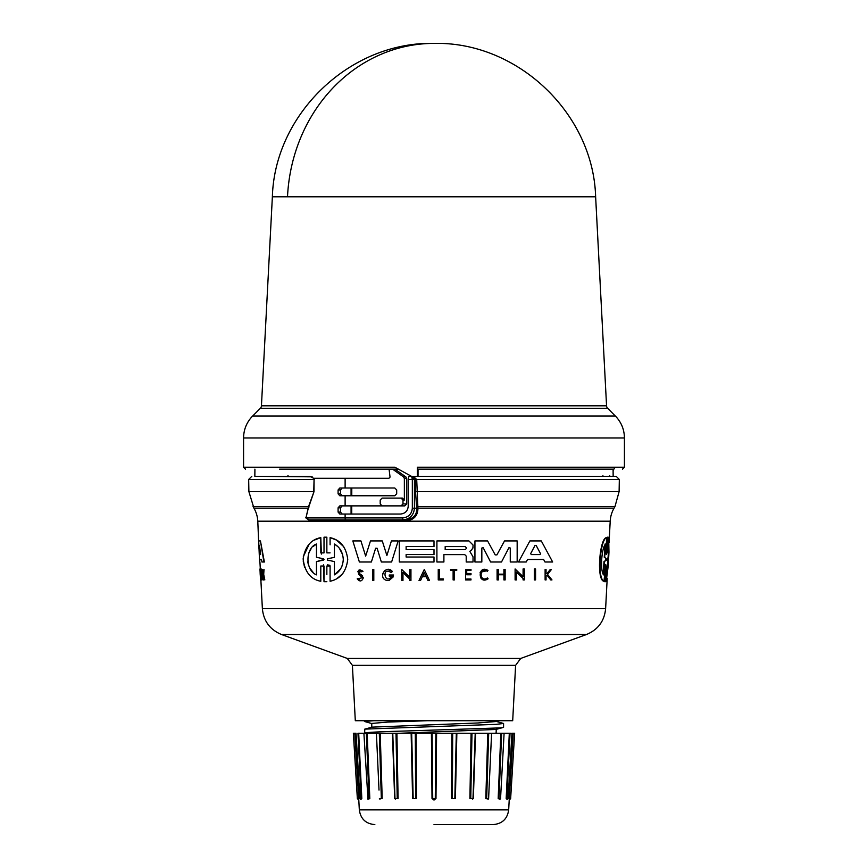 <?xml version="1.0" encoding="UTF-8"?>
<svg xmlns="http://www.w3.org/2000/svg" width="868" height="868" viewBox="0 0 868 868"><rect width="100%" height="100%" fill="white"/><g stroke="black" fill="none" stroke-linecap="round" stroke-linejoin="round"><path stroke-width="1.3" d="M261.442 405.812L606.558 405.812L595.632 196.797L272.368 196.797L261.442 405.812A3.884 3.884 0 0 1 260.302 408.361L607.698 408.361L615.325 415.989C621.271 422.108 624.309 429.443 624.428 437.971L243.572 437.971C243.691 429.443 246.729 422.108 252.675 415.989L615.325 415.989M411.324 476.337L417.399 476.337L417.399 467.212L417.573 469.154L612.07 469.154M308.162 508.735L307.782 508.149L253.933 508.149L248.888 491.613L313.76 491.613L314.086 478.279L314.01 491.635L308.162 508.735L305.948 517.925L309.312 519.867L402.882 519.867C409.891 519.173 413.743 515.288 414.437 508.203L414.437 479.451L412.333 479.451L411.66 476.337L414.437 479.451L415.468 479.451L413.32 476.337L416.705 479.505L619.329 479.505L616.215 476.337M314.01 491.635L308.541 506.619L308.921 507.205M434 824.6L493.165 824.6L434 824.6M254.91 469.154L254.845 476.337L312.165 476.825M254.845 476.337L310.212 476.337L313.554 478.279M417.399 476.337L616.215 476.337L434 476.337L613.155 476.337L613.09 469.154L434 469.154M606.558 405.812A3.884 3.884 0 0 0 607.698 408.361M614.978 467.212L613.101 470.532M609.021 476.337L609.781 475.816M253.933 508.149A29.143 29.143 0 0 1 257.796 521.201L610.204 521.201A29.143 29.143 0 0 1 614.067 508.149L417.953 508.149C417.866 515.722 413.928 519.997 406.126 520.963L310.126 520.963L309.312 519.867L405.942 519.867C413.201 518.945 416.803 515.212 416.738 508.691L417.899 507.628L416.738 508.691M416.705 479.451L415.468 479.527L416.705 479.505L417.899 507.628M605.235 581.701L604.681 581.701L605.538 564.742M604.681 581.701L605.669 581.701L605.115 581.701L605.788 564.406L603.965 581.267C596.175 580.399 599.647 537.52 606.569 537.639L606.103 552.894L606.374 554.489L606.797 552.894L607.708 537.194L607.329 552.883L608.685 537.639L608.967 552.146L608.262 565.643L606.222 581.256L607.09 566.023L606.146 566.023M606.168 554.142L607.806 537.194M606.895 552.883L608.685 537.639M606.222 581.256L606.667 566.023M534.352 579.933L534.352 568.963L535.578 568.963L534.352 568.963L534.352 579.933L535.578 579.933L535.578 577.741M481.838 549.346L481.838 562.008L474.937 562.008L474.937 540.927L487.588 540.927L495.216 554.902L496.897 554.902L504.525 540.927L517.165 540.927L517.165 562.008L510.265 562.008L510.265 548.023L508.941 547.697L501.498 562.008L490.615 562.008L483.172 547.697L481.838 548.023L481.838 562.008M517.165 557.788L517.165 562.008M473.027 560.728L473.027 562.008L466.214 562.008L466.214 556.095L464.727 554.609L443.895 554.609L443.895 562.008L436.908 562.008L436.908 540.927L468.937 540.927L473.038 545.028L472.951 548.023M473.038 547.437L471.639 549.976L469.783 551.321L473.038 556.844L473.027 562.008M526.93 560.63L526.192 562.008L527.538 559.491L543.639 559.491L544.605 561.303M526.192 562.008L518.521 562.008L529.881 540.927L541.296 540.927L552.656 562.008L544.985 562.008M524.326 577.741L524.326 579.933L523.089 579.933L523.089 578.5L521.256 576.721M518.456 574.019L516.351 571.99L516.351 579.933L515.104 579.933L515.104 568.963L523.089 576.678L523.089 568.963L524.326 568.963L524.326 579.933M497.093 569.495L498.33 569.495L497.093 569.495L497.093 579.933L497.093 569.495M498.33 569.495L498.33 574.149L503.907 574.149L503.907 569.495L505.143 569.495L505.143 579.933L503.907 579.933L503.907 574.768L498.33 574.768L498.33 579.933L497.093 579.933M505.143 577.838L505.143 579.933M470.988 579.01L466.724 579.01L470.988 579.01L470.988 579.933L465.595 579.933L465.595 569.495L470.988 569.495L470.988 570.385L470.988 569.495L470.988 570.385L466.724 570.385L466.724 571.003M466.724 573.488L470.988 573.488L470.988 574.768L470.988 573.488L466.724 573.488L466.724 570.385M546.948 575.104L546.048 576.233L546.948 575.104L550.768 579.933L551.972 579.933L547.534 574.377L551.972 579.933M546.048 579.195L546.048 579.933L545.115 579.933L545.115 569.495L546.048 569.495L546.048 573.531L547.035 573.531L550.258 569.495L551.43 569.495L547.534 574.377L551.43 569.495M485.581 579.878L480.72 577.969M480.08 572.37L487.979 570.45L487.328 571.318C478.984 566.261 479.19 583.263 487.425 577.936L488.098 578.782C477.747 585.477 477.487 564.102 487.979 570.45M453.118 579.933L453.118 570.385L450.557 570.385L450.557 569.495L456.742 569.495L456.742 570.385L454.355 570.385L454.355 579.933L453.118 579.933L453.118 570.385M450.557 569.495L450.557 570.385L450.557 569.495L456.742 569.495L456.742 570.385M439.501 578.902L443.298 578.902L443.298 579.933L443.298 578.902L443.298 579.933L438.242 579.933L438.242 569.495L439.501 569.495L439.501 578.902L443.298 578.902M406.126 557.028L434 557.028L434 562.008L399.313 562.008L399.313 540.927L434 540.927L434 546.493L406.126 546.493L406.126 549.596L434 549.596L434 554.554L406.126 554.554L406.126 557.028L434 557.028M361.316 574.79L363.323 577.817C361.815 581.582 359.775 581.918 357.193 578.826L358.321 578.446L359.189 579.52M357.193 578.826L362.14 577.817L358.842 574.497C357.507 569.766 358.896 568.703 362.998 571.307L361.847 571.762C359.515 570.374 358.755 570.992 359.558 573.618L360.22 574.063M343.153 572.999L342.339 574.008M342.09 574.29L337.055 578.489M330.09 544.822L330.09 537.639C340.375 539.939 346.256 547.209 347.743 559.448C346.234 571.752 340.343 579.021 330.09 581.256L330.09 566.023L326.856 566.023L326.856 574.551M540.504 553.6L536.164 545.462L540.504 553.6M465.15 546.558L466.691 548.109L465.15 549.661L445.175 549.661L445.175 546.558L465.15 546.558M337.891 546.666L334.419 544.03C339.876 547.209 342.827 552.352 343.283 559.448C342.795 566.62 339.833 571.762 334.419 574.866L334.419 561.585L327.442 560.066L327.442 558.829L334.419 557.321L334.419 544.03L334.419 557.321L327.442 558.829M342.61 554.587L339.431 548.37M323.439 558.818L316.473 557.267L323.439 558.818M608.837 544.03L608.544 559.448L607.133 574.866L607.86 561.585L607.014 560.066L608.099 557.321L608.837 544.03M607.361 570.743L608.577 548.739M606.331 558.818L606.255 560.077L604.443 561.629L603.618 574.866C599.896 570.352 601.676 547.86 605.517 544.03L604.703 557.267L606.331 558.818L604.443 561.629M260.606 553.6L260.574 554.565L259.543 554.565L259.391 545.462L260.606 553.6M515.603 665.344L352.397 665.344L355.305 720.722L512.695 720.722L515.603 665.344L520.702 658.443L586.486 634.508L281.514 634.508C269.97 629.712 263.59 621.087 262.375 608.642L605.625 608.642L607.209 578.316M495.878 729.456L399.378 733.276M475.577 733.276L473.342 798.56L470.771 798.582L471.986 733.276L487.783 733.276L485.809 798.56L486.666 798.582L488.695 733.276L491.245 733.276M496.225 729.359L496.138 733.276L496.973 733.276L495.834 732.961M496.225 720.722L496.225 721.514L477.997 722.968L372.166 727.134L364.777 729.12L496.16 724.346L503.57 723.478L495.845 721.308M427.262 720.722L387.681 722.078L371.775 723.435L371.775 727.243M503.57 723.489L503.57 727.297L499.729 727.916L409.37 730.878C400.452 731.203 363.139 731.995 364.658 733.276L364.582 733.276M373.772 720.722L364.43 721.46L372.155 723.641M364.647 733.265L364.777 729.12M488.554 799.005L485.809 798.56L488.597 798.593L491.592 733.276L500.825 733.276L498.178 798.56L498.97 798.582L501.671 733.276L500.825 733.276L498.178 798.56L500.554 798.603L504.102 733.276L509.31 733.276L506.174 798.56L507.205 798.56L507.01 799.536L508.073 798.603L511.957 733.276L512.652 733.276L509.201 799.699M509.201 800.036L513.227 733.276L512.652 733.276L509.256 798.56M507.107 799.32L506.174 798.56L506.847 798.582L510.037 733.276L509.31 733.276L506.174 798.56L507.509 798.582M500.033 799.298L498.178 798.56M456.861 733.276L455.396 798.56L452.369 798.582L452.695 733.276L471.986 733.276M436.593 733.276L435.986 798.56L434 800.068L432.014 798.56L432.72 798.582L432.134 733.276L452.695 733.276M243.572 437.971L243.572 467.212L394.831 467.212L411.475 476.337M434 476.337L418.029 476.337L418.029 469.154M279.604 469.154L398.499 469.154M288.122 475.816L286.95 476.337M602.978 475.816L602.208 476.337M313.88 478.279L388.918 478.279L390.047 477.118L389.092 469.349L392.879 469.349L403.533 476.923L404.358 478.518L406.723 478.518L405.899 476.923L395.244 469.349L392.879 469.349M351.79 488L351.779 495.769M351.757 505.881L351.735 514.04M345.117 495.769L339.811 495.769L338.086 493.827L338.086 489.943L339.811 488L394.777 488L396.687 489.943L396.687 493.827L394.777 495.769L345.117 495.769L345.117 505.881L339.811 505.881L338.086 507.823L338.086 512.098L339.811 514.04L400.506 514.04C405.182 513.574 407.754 510.992 408.22 506.261L408.22 479.451L408.947 476.337L411.66 476.337M351.073 495.769L351.073 488M351.073 514.04L351.073 505.881M345.117 514.04L345.117 517.925L402.568 517.925C408.492 517.35 411.747 514.106 412.333 508.203L416.673 508.203L415.522 491.635L416.759 491.613L619.112 491.613L614.956 506.619L417.758 506.619L416.531 507.205M342.231 505.881L340.484 507.823L340.484 512.098L342.231 514.04M406.723 503.928L402.991 503.928L402.991 500.044L401.07 498.102L382.083 498.102L380.206 500.044L380.206 503.928L382.083 505.881L404.792 505.881L406.723 503.928L406.723 478.518M342.231 488L340.484 489.943L340.484 493.827L342.231 495.769M345.117 505.881L383.439 505.881M383.439 498.102L402.426 498.102L404.358 500.044L404.358 478.518M248.888 491.613L248.671 479.505L314.335 479.527M402.568 517.925L402.882 519.867L405.942 519.867L406.126 520.963M401.07 498.102L402.426 498.102M346.017 519.867A1.942 0.901 90 0 1 345.117 517.925L305.948 517.925L308.541 506.619L253.044 506.619M402.991 503.928L401.07 505.881M305.655 517.729L310.126 520.963M399.313 545.147L399.313 540.927L434 540.927M372.578 571.697L372.578 569.495L373.804 569.495L373.804 580.464L372.578 580.464L372.578 569.495L373.804 569.495L373.804 580.464M359.558 573.618L362.596 575.799M357.724 571.719L361.847 571.762M419.016 580.464L424.268 569.506L429.508 580.464L427.967 580.464L426.177 576.721L422.347 576.721L420.557 580.464L419.016 580.464L424.268 569.506M404.803 574.29L402.969 572.522L402.969 580.464L401.732 580.464L401.732 569.495L409.718 577.209L409.718 569.495L410.944 569.495L410.944 580.464L409.718 580.464L409.718 579.043L408.361 577.73M401.732 580.464L401.732 574.757M393.312 576.829L389.103 580.464L387.019 580.464C377.211 578.403 386.065 563.744 392.401 571.545L391.077 572.598C381.009 565.741 385.023 586.258 391.761 576.113L389.255 576.113L389.255 575.007L393.616 575.007L389.103 580.464M382.593 574.019L384.513 570.743M387.963 569.462L392.401 571.545L391.077 572.598M390.285 578.164L391.761 576.113M352.831 540.927L360.936 540.927L365.656 556.117L370.473 540.927L382.267 540.927L386.889 555.487L391.414 540.927L398.162 540.927L391.609 562.008L381.356 562.008L377.113 548.261L375.627 548.261L371.385 562.008L359.385 562.008L352.831 540.927L360.936 540.927L365.656 556.117L370.473 540.927L382.267 540.927L386.889 555.487L391.414 540.927L398.162 540.927M326.856 581.701L324.014 581.701L323.46 564.786M320.802 575.408L320.802 581.267C310.603 579.357 304.722 571.893 303.149 558.862C305.069 546.58 310.961 539.495 320.802 537.639L321.366 554.11M304.614 567.422L303.192 560.934M303.323 556.659L309.106 544.279M314.476 540.037L320.802 537.639L320.802 552.894L324.014 552.894L324.014 543.585M324.014 552.894L324.014 537.194L324.665 537.162M326.238 537.162L326.856 537.194L326.856 552.883L330.09 552.883M330.09 537.639L336.383 540.015M336.578 540.124L343.75 546.71M329.938 565.328L327.388 564.829M263.46 576.233L263.677 579.933L263.026 579.933L262.407 569.495L262.863 573.531L264.013 569.495L263.264 574.377L264.816 579.933L263.449 576.233M262.624 569.495L263.297 573.531M264.013 569.495L263.709 574.377L264.816 579.933M259.955 568.963L260.508 579.933M259.966 559.491L259.641 562.008L259.565 559.491L261.518 559.491L261.941 562.008L264.382 562.008L260.443 540.927L263.915 562.008M259.098 540.927L260.009 540.927L258.697 540.927L259.575 562.008M261.181 568.963L261.8 579.933L261.235 579.933L260.628 568.963L261.181 568.963M438.242 569.495L439.501 569.495M545.115 579.933L545.115 569.495L546.048 569.495M546.048 576.233L546.048 579.933M361.305 576.211L358.842 574.497M466.724 574.768L470.988 574.768M470.988 569.495L465.595 569.495L465.595 579.933M503.907 579.933L503.907 574.768M498.33 574.149L503.907 574.149L503.907 569.495L505.143 569.495M422.347 576.721L420.557 580.464M427.967 580.464L426.177 576.721M409.718 579.043L402.969 572.522L402.969 580.464M409.718 569.495L410.944 569.495L410.944 580.464M401.732 569.495L409.718 577.209M523.089 579.933L523.089 578.5L516.351 571.99M515.104 579.933L515.104 568.963L523.089 576.678L523.089 568.963L524.326 568.963M389.255 575.007L393.616 575.007M529.881 540.927L541.296 540.927M406.126 549.596L434 549.596M436.908 562.008L436.908 540.927L468.937 540.927L473.038 545.028M466.214 562.008L466.214 556.095M508.941 547.697L510.265 548.023L510.265 562.008M504.525 540.927L517.165 540.927M474.937 562.008L474.937 540.927L487.588 540.927M330.09 581.256L330.09 566.023M324.014 537.194L326.856 537.194L326.856 552.883M324.014 581.701L324.014 566.012L320.802 566.012L320.802 581.267M535.578 568.963L535.578 579.933M609.314 542.12L609.282 540.927M607.09 566.023L605.669 581.701M607.285 537.194L608.229 537.194M604.41 581.267C596.707 580.388 600.157 537.542 607.003 537.639M263.015 576.233L263.243 579.933M260.118 572.522L260.205 574.551M257.796 521.201L258.903 548.25M260.769 568.963L261.387 579.933M424.268 572.717L425.873 576.092L422.651 576.092L424.268 572.717L422.651 576.092L425.873 576.092L424.268 572.717M540.58 553.914L539.929 554.565L531.249 554.565L530.673 553.6L535.014 545.462L536.164 545.462M324.014 559.448L316.473 561.629L316.473 574.866C304.863 570.352 305.428 547.86 316.473 544.03L316.473 557.267M535.014 545.462L534.71 546.026M530.673 553.6L531.249 554.565L539.929 554.565M445.175 549.661L465.15 549.661M327.442 560.066L334.419 561.585L334.419 574.866L340.69 568.714M341.786 566.609L342.6 564.341M323.439 560.077L316.473 561.629M316.473 544.03L313.196 546.482M310.983 549.01L308.965 552.623M307.749 561.694L308.27 564.287M310.071 568.497L313.077 572.305M603.162 574.866L603.976 561.629M604.703 557.267L605.897 558.818M604.247 557.267L605.061 544.03M259.803 547.686L259.543 554.565M259.944 554.565L260.574 554.565M354.535 733.276L353.363 733.276L354.773 733.276L358.799 800.036M360.817 798.56L360.99 799.536L359.927 798.603L356.043 733.276L355.348 733.276L358.744 798.56L355.348 733.276L354.773 733.276M367.934 798.56L363.898 733.276L358.69 733.276L361.826 798.56L358.69 733.276L357.963 733.276L361.153 798.582L361.826 798.56L360.893 799.32M364.451 733.276L366.329 733.276L369.03 798.582L367.75 798.582L369.03 798.582L366.329 733.276L376.408 733.276L379.012 790.064M376.658 733.276L379.305 733.276L381.334 798.582L379.533 798.582L382.191 798.56L379.381 798.56M394.658 798.56L392.423 733.276L396.915 733.276L398.097 798.56L394.658 798.56L392.77 733.276L380.217 733.276L382.191 798.56L380.217 733.276L379.305 733.276L379.414 736.791M392.77 733.276L394.994 798.593L397.229 798.582L395.016 798.582M396.915 733.276L415.305 733.276L415.631 798.582L413.157 798.582L411.692 733.276M432.134 733.276L415.305 733.276M491.342 733.276L487.783 733.276L485.809 798.56M501.671 733.276L503.548 733.276L501.671 733.276M510.037 733.276L511.013 733.276L510.037 733.276M513.227 733.276L514.637 733.276L513.227 733.276M416.445 798.56L412.604 798.56L416.445 798.56L416.152 733.276M369.822 798.56L369.03 798.582L369.822 798.56L367.175 733.276L369.822 798.56L367.967 799.298M361.826 798.56L360.491 798.582M379.989 799.309L379.403 798.593M398.097 798.56L397.229 798.582L396.014 733.276M395.363 799.222L395.027 798.582M435.986 798.56L432.72 798.582L435.28 798.582L435.866 733.276M455.396 798.56L452.369 798.582L454.843 798.582L456.308 733.276M473.342 798.56L470.771 798.582L473.006 798.593L475.295 733.276M475.208 733.276L472.984 798.582M488.988 790.054L488.619 798.56L486.666 798.582M488.011 799.309L488.597 798.593M500.066 798.56L499.838 799.352L500.554 798.603M358.386 741.912L357.963 733.276M500.25 798.582L498.97 798.582M595.632 196.786C593.267 113.437 517.426 41.404 434 43.4A161.849 146.692 90 0 0 287.514 196.797M417.399 467.212L624.428 467.212L622.486 469.154M353.363 733.276L357.356 798.614L358.799 800.068L359.319 809.866L508.681 809.866C507.4 818.882 502.225 823.786 493.165 824.6M248.671 479.505L314.086 479.451M434 479.451L619.329 479.451M412.333 508.203L412.333 479.451L408.22 479.451M352.397 665.344L347.298 658.443L520.702 658.443M469.903 798.56L471.085 733.276M451.555 798.56L451.848 733.276M338.086 512.098L340.484 512.098M345.117 478.279L345.117 488M338.086 507.823L340.484 507.823M403.533 476.923L405.899 476.923M402.991 500.044L404.358 500.044M415.468 479.527L415.522 491.635M338.086 493.827L340.484 493.827M340.484 489.943L338.086 489.943M432.014 798.56L431.407 733.276M412.604 798.56L411.139 733.276M248.671 479.451L251.785 476.337M624.428 467.212L624.428 437.971M619.112 491.613L619.329 479.505M614.067 508.149L614.956 506.619M609.217 539.95L610.204 521.201M364.43 720.722L364.43 721.46M508.681 809.866L509.201 800.068L510.644 798.614L514.637 733.276M434 43.4C350.564 41.404 274.722 113.458 272.368 196.786M260.302 408.361L252.675 415.989M243.572 467.212L245.514 469.154M262.375 608.642L260.877 579.933M260.302 568.963L259.933 562.008M605.625 608.642C604.41 621.087 598.03 629.712 586.486 634.508M347.298 658.443L281.514 634.508M495.834 729.467L503.223 727.482M359.319 809.866C360.6 818.882 365.775 823.786 374.835 824.6M472.973 798.582L472.626 799.222"/></g></svg>
